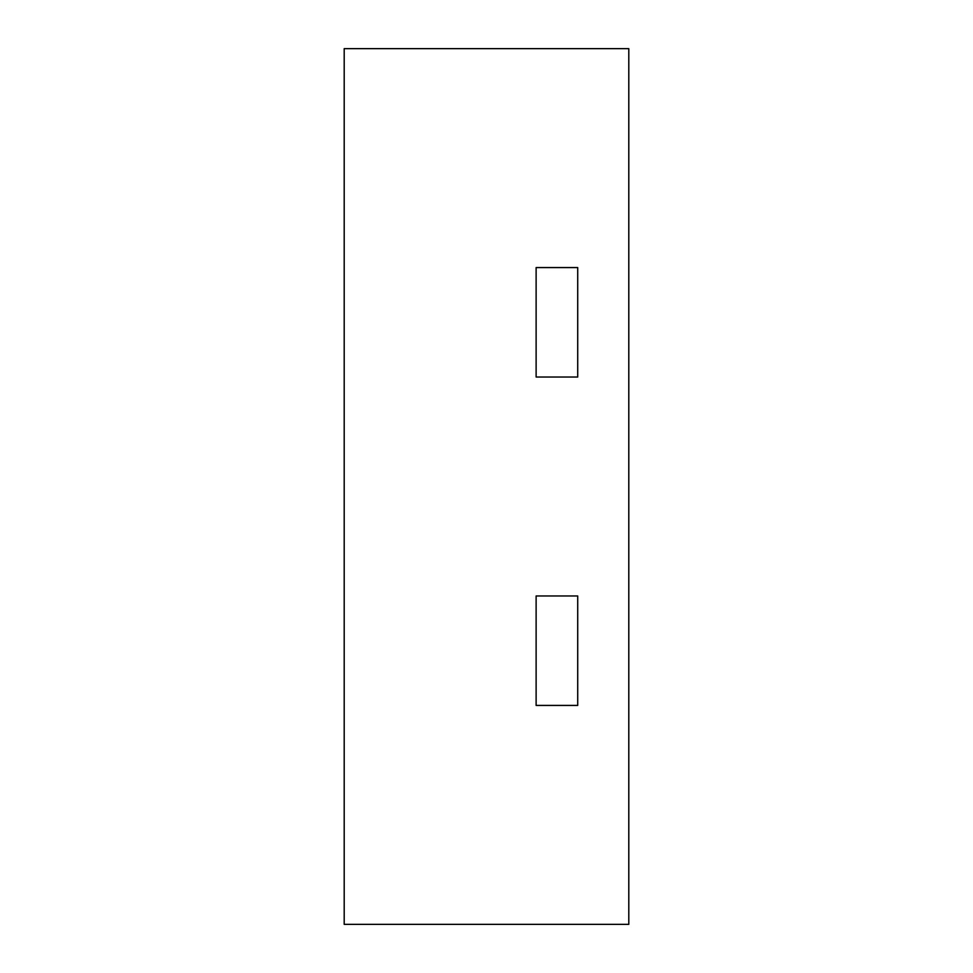<?xml version="1.0" encoding="UTF-8"?>
<svg xmlns="http://www.w3.org/2000/svg" width="973" height="973" viewBox="0 0 973 973"><rect width="100%" height="100%" fill="white"/><g stroke="black" fill="none" stroke-linecap="round" stroke-linejoin="round"><path stroke-width="1.46" d="M577.719 595.962L577.719 705.425L536.123 705.425L536.123 595.962L577.719 595.962L536.123 595.962L536.123 705.425L577.719 705.425L577.719 595.962M577.719 267.575L577.719 377.038L536.123 377.038L536.123 267.575L577.719 267.575L536.123 267.575L536.123 377.038L577.719 377.038L577.719 267.575M344.199 924.35L628.801 924.35L628.801 48.65L344.199 48.65L344.199 924.35"/></g></svg>
